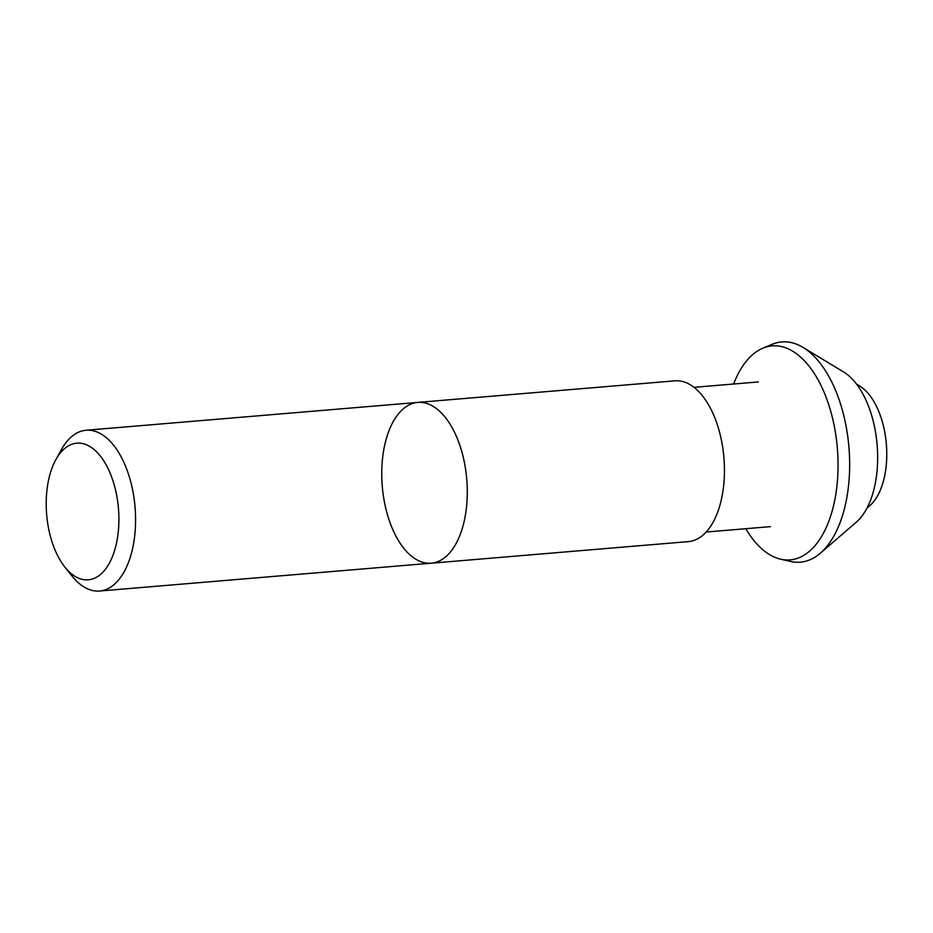 <?xml version="1.0" encoding="UTF-8"?>
<svg xmlns="http://www.w3.org/2000/svg" width="933" height="933" viewBox="0 0 933 933"><rect width="100%" height="100%" fill="white"/><g stroke="black" fill="none" stroke-linecap="round" stroke-linejoin="round"><path stroke-width="1.4" d="M674.932 380.839A80.67 42.393 85.2 0 1 723.786 456.214A80.67 42.393 85.2 0 1 689.965 541.432A80.67 42.393 85.2 0 1 688.426 541.606L431.268 563.194A80.67 42.393 85.2 0 1 382.413 487.819A80.67 42.393 85.2 0 1 416.235 402.601A80.67 42.393 85.2 0 1 417.774 402.415A80.67 42.393 85.2 0 1 466.757 479.259A80.67 42.393 85.2 0 1 431.268 563.194A80.67 42.393 85.2 0 0 466.757 479.259A80.67 42.393 85.2 0 0 417.774 402.415L674.932 380.839M856.669 384.244L859.223 385.726A64.33 33.81 85.2 0 1 886.35 444.05A64.33 33.81 85.2 0 1 869.323 506.083L867.049 507.972M733.63 384.011A107.377 56.423 85.2 0 1 762.972 348.137A107.377 56.423 85.2 0 1 836.155 437.355A107.377 56.423 85.2 0 1 792.164 559.637A107.377 56.423 85.2 0 1 780.676 559.194A107.377 56.423 85.2 0 1 745.77 528.708M762.972 348.137L772.372 344.242A110.514 58.068 85.2 0 1 803.056 347.426L843.654 372.01A80.67 42.393 85.2 0 1 877.125 444.831A80.67 42.393 85.2 0 1 856.249 522.212L820.329 553.211A110.514 58.068 85.2 0 1 802.415 561.923A110.514 58.068 85.2 0 1 790.589 561.468L780.676 559.194M803.056 347.426A110.514 58.068 85.2 0 1 848.925 447.187A110.514 58.068 85.2 0 1 820.329 553.211M75.515 443.327A68.564 36.025 -94.8 0 0 55.875 459.619A68.564 36.025 -94.8 0 0 64.89 567.089A68.564 36.025 -94.8 0 0 118.468 529.769A68.564 36.025 -94.8 0 0 75.515 443.327M55.875 459.619L61.415 449.601A80.67 42.393 85.2 0 1 84.53 430.428A80.67 42.393 85.2 0 1 86.069 430.253A80.67 42.393 85.2 0 1 135.052 507.086A80.67 42.393 85.2 0 1 99.563 591.021A80.67 42.393 85.2 0 1 72.028 576.046L64.89 567.089M706.164 532.032L770.471 526.632M694.024 387.335L758.331 381.935M99.563 591.021L431.268 563.194M86.069 430.253L417.774 402.415"/></g></svg>
